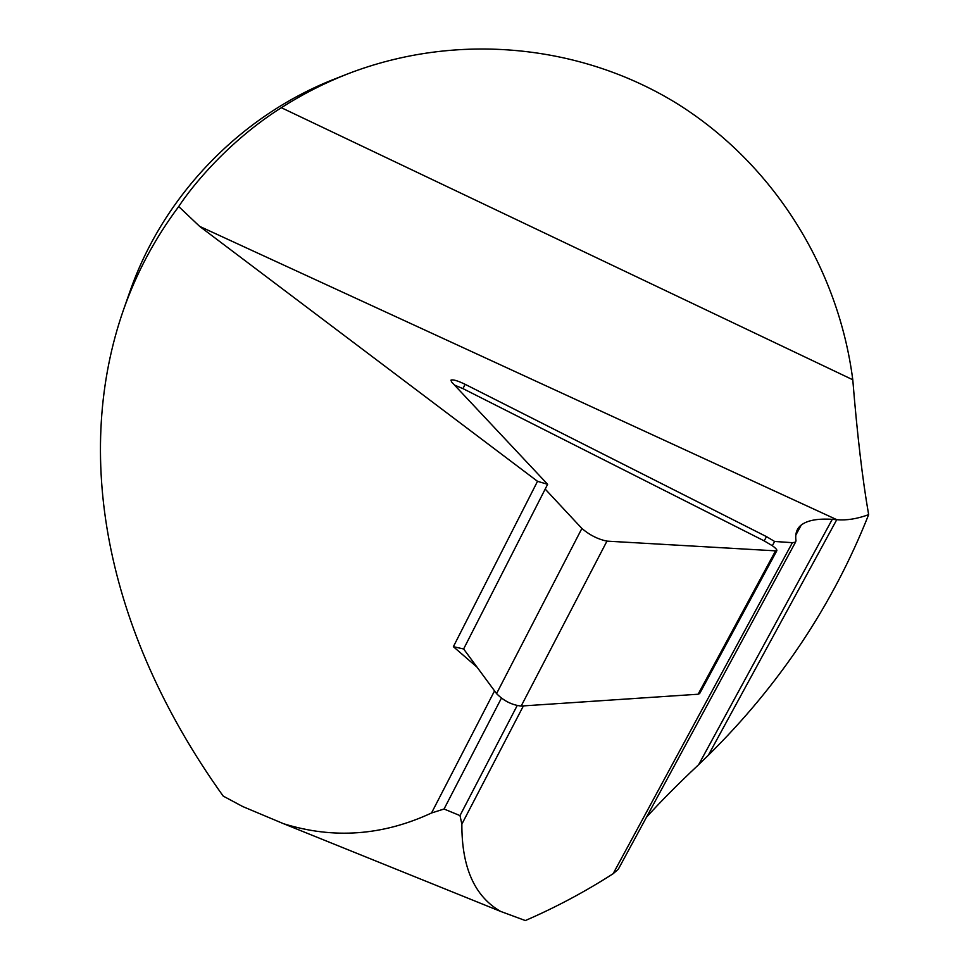 <?xml version="1.0" encoding="UTF-8"?>
<svg xmlns="http://www.w3.org/2000/svg" width="969" height="969" viewBox="0 0 969 969"><rect width="100%" height="100%" fill="white"/><g stroke="black" fill="none" stroke-linecap="round" stroke-linejoin="round"><path stroke-width="1.45" d="M699.848 693.21L698.116 694.228L521.165 706.05C511.911 705.02 503.71 700.878 496.552 693.61L463.63 648.964L547.63 484.294L451.699 382.089L450.9 380.175C452.705 379.242 457.441 380.611 465.108 384.305L766.491 536.632L774.631 541.465L772.329 545.717C775.975 548.357 777.429 550.089 776.714 550.913L606.957 541.126C597.946 539.285 589.588 535.058 581.884 528.456L545.184 489.079M454.497 385.081L462.964 388.63L764.214 540.884L772.329 545.717M547.63 484.294L537.516 481.314L453.371 646.686L463.63 648.964M774.631 541.465L792.388 542.676L795.525 542.155L795.997 540.811C794.992 533.834 796.748 528.577 801.266 525.016C807.443 520.305 817.775 518.415 832.262 519.336L836.853 519.699C846.603 520.547 857.202 518.863 868.648 514.648C832.916 604.85 779.476 685.059 708.327 755.263L698.661 764.662C678.336 783.727 660.955 801.242 646.505 817.182M501.409 698.164L444.044 809.018L431.52 812.991C382.767 835.666 333.469 839.251 283.602 823.735L242.698 806.535L223.197 796.094C102.532 627.524 74.213 451.288 123.426 310.032C136.484 272.919 154.919 238.41 178.708 206.542L199.638 226.371L537.516 481.314M477.039 667.156L453.371 646.686M619.457 867.098L618.27 869.29L613.123 873.723C585.119 891.71 555.855 907.323 525.331 920.55L500.61 911.405C474.592 896.458 461.668 867.364 461.862 824.122L459.996 815.595L517.155 705.626M832.262 519.336L698.661 764.662M836.756 519.687L708.327 755.263M444.044 809.018L459.996 815.595M178.708 206.542C192.141 185.963 228.672 141.002 281.349 107.704C302.364 94.272 324.373 83.043 347.362 74.019C457.077 31.468 581.606 44.356 677.816 104.071C773.795 164.415 838.282 267.989 852.781 379.763C857.214 434.487 862.495 479.449 868.648 514.648M123.426 310.032L129.894 291.633C163.264 195.617 240.748 115.372 335.528 78.659L347.362 74.019M496.552 693.61L581.884 528.456M698.116 694.228L775.394 551.143M521.165 706.05L606.957 541.126M465.108 384.305L462.964 388.63M766.491 536.632L764.214 540.884M836.853 519.699L199.638 226.371M494.541 690.897L431.52 812.991M523.405 705.892L461.862 824.122M792.388 542.676L613.123 873.723M852.781 379.763L281.349 107.704M699.557 693.731L776.714 550.913M618.27 869.29L795.525 542.155M795.803 535.118L801.266 525.016M283.602 823.735L500.61 911.405"/></g></svg>
